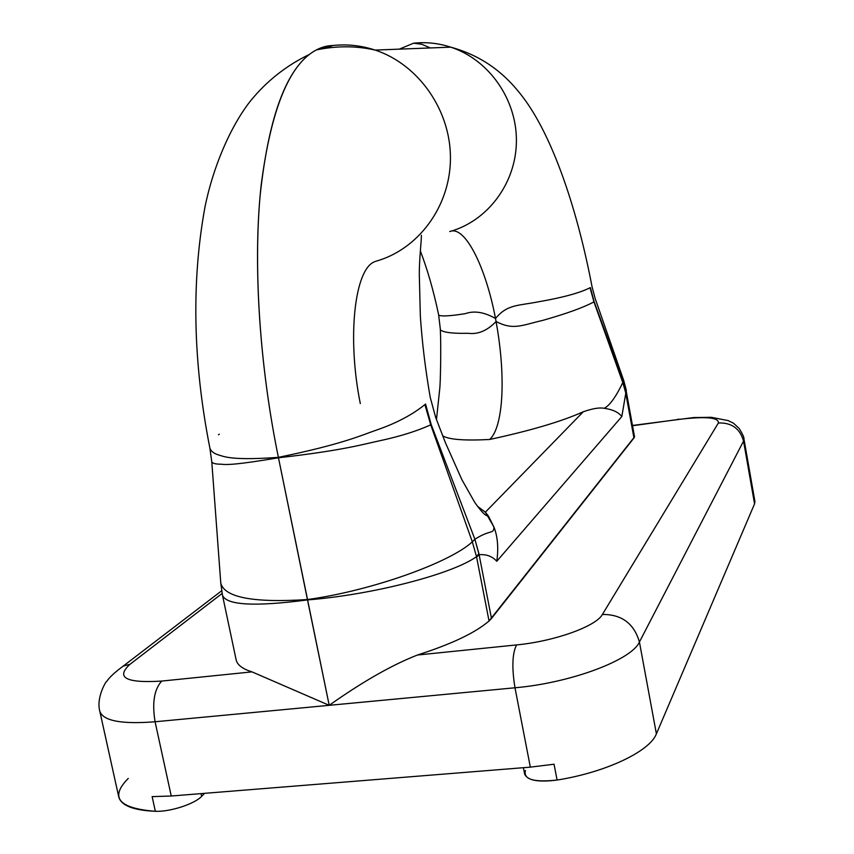 <?xml version="1.0" encoding="UTF-8"?>
<svg xmlns="http://www.w3.org/2000/svg" width="854" height="854" viewBox="0 0 854 854"><rect width="100%" height="100%" fill="white"/><g stroke="black" fill="none" stroke-linecap="round" stroke-linejoin="round"><path stroke-width="1.28" d="M677.692 419.538L632.803 425.698L677.692 419.538C705.447 416.197 719.004 417.35 718.374 422.986C719.004 417.35 705.447 416.197 677.692 419.538M623.623 380.222L623.569 381.642L594.149 301.708L590.37 287.574L593.946 301.878L622.801 382.571L623.569 381.642L593.946 301.878C583.709 307.429 566.8 313.546 543.229 320.261C521.292 325.363 513.51 330.445 496.078 321.542C513.51 330.445 521.292 325.363 543.229 320.261C566.8 313.546 583.709 307.429 593.946 301.878L590.039 287.745C579.983 292.869 562.999 297.523 539.087 301.686C517.289 305.988 507.415 304.216 495.501 318.499L496.078 321.542L495.501 318.499C484.314 312.094 474.216 310.482 465.216 313.664C451.563 315.831 442.991 316.439 439.522 315.478C442.991 316.439 451.563 315.831 465.216 313.664C474.216 310.482 484.314 312.094 495.501 318.499C485.745 266.779 464.843 224.89 449.727 231.562C487.453 221.175 515.955 183.503 516.403 141.625C517.022 99.758 489.096 59.652 450.763 47.162C438.54 43.191 426.146 41.867 413.56 43.202L421.833 44.291L430.299 47.952L421.833 44.291L413.56 43.202L399.266 49.148L413.56 43.202C426.146 41.867 438.54 43.191 450.763 47.162C489.096 59.652 517.022 99.758 516.403 141.625C515.955 183.503 487.453 221.175 449.727 231.562C464.843 224.89 485.745 266.779 495.501 318.499C507.415 304.216 517.289 305.988 539.087 301.686C562.999 297.523 579.983 292.869 590.039 287.745L593.946 301.878L622.801 382.571C615.905 396.929 609.713 405.501 604.237 408.297C612.67 409.504 618.531 412.258 621.829 416.538L496.793 561.259C498.64 547.948 497.69 536.547 493.932 527.046L485.36 512.186L583.293 411.756C592.548 408.522 599.529 407.369 604.237 408.297C612.67 409.504 618.531 412.258 621.829 416.538L625.779 393.256L621.829 416.538L496.793 561.259C492.16 556.264 486.268 554.086 479.115 554.737L491.488 618.467L633.956 437.985L625.779 393.256L626.398 392.242L634.543 436.842L489.043 620.997C475.294 632.814 451.435 644.151 417.457 655.018L516.574 644.919C554.545 641.333 596.273 626.249 602.401 614.453L718.374 422.986C731.6 422.495 739.991 428.537 743.546 441.102C739.991 428.537 731.6 422.495 718.374 422.986L602.401 614.453C621.691 614.314 634.042 623.505 639.422 642.005L656.395 733.853L754.562 503.86L743.546 441.102L743.951 438.977L743.546 441.102L639.422 642.005L656.395 733.853C649.915 751.285 605.977 772.336 557.086 780.044C605.977 772.336 649.915 751.285 656.395 733.853L754.562 503.86L743.546 441.102L639.422 642.005C634.042 623.505 621.691 614.314 602.401 614.453C596.273 626.249 554.545 641.333 516.574 644.919C512.261 653.363 511.727 667.657 514.983 687.78C570.856 682.954 631.853 659.896 639.422 642.005C631.853 659.896 570.856 682.954 514.983 687.78L155.086 721.769L171.248 796.013L530.334 767.138L554.054 764.223L557.086 780.044C538.319 782.445 527.516 780.481 524.655 774.162L523.395 767.693M220.802 583.25L222.499 595.323C226.566 605.272 254.898 606.788 307.504 599.914C372.622 594.8 452.396 574.08 476.521 556.659L472.315 541.82L476.521 556.659L478.913 553.627L474.888 539.269L479.115 554.737L478.913 553.627L476.521 556.659L479.115 554.737L491.488 618.467L489.043 620.997L476.607 557.021L479.115 554.737C486.268 554.086 492.16 556.264 496.793 561.259C498.64 547.948 497.69 536.547 493.932 527.046C493.719 534.572 490.836 529.032 474.888 539.269L431.195 424.545L430.736 424.844L424.897 404.615L425.559 404.049L424.897 404.615C412.194 414.83 396.32 423.221 377.265 429.797C361.221 435.316 343.062 444.048 278.383 457.36C343.062 444.048 361.221 435.316 377.265 429.797C396.32 423.221 412.194 414.83 424.897 404.615L430.736 424.844C416.752 431.163 399.843 436.437 380.009 440.696C363.633 444.091 344.365 450.271 278.468 457.787L307.429 599.551C371.639 590.754 450.325 562.476 472.315 541.82L430.736 424.844C416.752 431.163 399.843 436.437 380.009 440.696C363.633 444.091 344.365 450.271 278.468 457.787C236.953 464.736 227.057 464.95 221.037 464.202C215.667 464.181 212.582 463.412 211.781 461.875C212.582 463.412 215.667 464.181 221.037 464.202C227.057 464.95 236.953 464.736 278.468 457.787L278.383 457.36C258.943 362.683 252.923 260.705 261.143 185.297C270.964 109.227 289.346 64.103 316.322 49.927L332.879 45.508L325.321 48.272L332.879 45.508C324.712 45.71 316.855 48.689 309.329 54.453C284.542 73.775 268.135 120.926 260.086 195.908C253.435 270.056 259.862 367.135 278.383 457.36L329.206 705.319C362.598 681.695 392.007 664.935 417.457 655.018C451.435 644.151 475.294 632.814 489.043 620.997L476.521 556.659C452.396 574.08 372.622 594.8 307.504 599.914C254.898 606.788 226.566 605.272 222.51 595.355L236.12 659.726C237.209 664.86 242.493 668.906 252.005 671.874L329.206 705.319L252.005 671.874L161.726 681.076C154.2 689.349 151.98 702.917 155.086 721.769C121.471 724.395 103.046 720.883 99.801 711.243C103.046 720.883 121.471 724.395 155.086 721.769C151.98 702.917 154.2 689.349 161.726 681.076C126.05 683.285 115.461 677.702 129.947 664.337L123.275 666.056L129.947 664.337L222.125 593.455L129.947 664.337C115.461 677.702 126.05 683.285 161.726 681.076L252.005 671.874C242.44 668.895 237.145 664.818 236.11 659.64M474.888 539.269L431.195 424.545L425.559 404.049L430.736 424.844L472.315 541.82L474.888 539.269C490.836 529.032 493.719 534.572 493.932 527.046L488.552 516.254L485.36 512.186L477.397 506.23L485.36 512.186L583.293 411.756C561.836 421.406 530.622 430.651 489.652 439.479C464.298 440.803 448.628 439.564 442.639 435.786C448.628 439.564 464.298 440.803 489.652 439.479C493.036 436.437 495.768 431.142 497.85 423.595C500.401 414.179 501.81 402.394 502.077 388.25C502.355 367.284 500.359 345.048 496.078 321.542C487.154 330.744 477.834 334.651 468.088 333.284C453.869 333.583 444.945 332.654 441.304 330.466C444.945 332.654 453.869 333.583 468.088 333.284C477.834 334.651 487.154 330.744 496.078 321.542C500.359 345.048 502.355 367.284 502.077 388.25C501.81 402.394 500.401 414.179 497.85 423.595C495.768 431.142 493.036 436.437 489.652 439.479C530.622 430.651 561.836 421.406 583.293 411.756C592.548 408.522 599.529 407.369 604.237 408.297C609.713 405.501 615.905 396.929 622.801 382.571L625.63 392.488L626.356 391.975L623.569 381.642L626.356 391.975L625.63 392.488L622.801 382.571M152.439 796.622L171.248 796.013L530.334 767.138L514.983 687.78C511.727 667.657 512.261 653.363 516.574 644.919L417.457 655.018C392.007 664.935 362.598 681.695 329.206 705.319L155.086 721.769L171.248 796.013L152.129 796.611L155.343 811.3C170.021 811.994 194.659 803.988 201.651 796.334L204.608 793.334L201.651 796.334C194.659 803.988 170.021 811.994 155.343 811.3C133.235 810.318 121.022 805.493 118.727 796.814L99.801 711.243C96.096 697.921 105.843 681.246 106.889 681.182C109.547 677.201 115.012 672.151 123.275 666.056L221.666 590.787M525.445 770.468C523.16 779.382 533.707 782.574 557.086 780.044L554.054 764.223L530.334 767.138L514.983 687.78L329.206 705.319L307.429 599.551C253.553 602.988 224.677 597.544 220.791 583.197L220.78 583.133M128.281 778.4C109.451 797.401 118.471 808.364 155.343 811.3L152.129 796.611M201.064 793.612L201.651 796.334L201.064 793.612M278.383 457.36C236.28 460.338 226.032 457.413 219.777 455.31C214.194 453.826 210.885 451.36 209.838 447.923M360.303 403.558C346.788 336.604 354.826 268.871 374.639 261.73M332.879 45.508C347.13 43.981 361.21 45.508 375.119 50.076C418.759 64.424 450.848 110.604 450.442 158.652C450.207 206.721 418.076 249.72 375.429 261.377C418.076 249.72 450.207 206.721 450.442 158.652C450.848 110.604 418.759 64.424 375.119 50.076C361.21 45.508 347.13 43.981 332.879 45.508M634.543 436.842L633.956 437.985L625.63 392.488L625.779 393.256L626.356 391.975L634.543 436.842L626.356 391.975M678.663 419.122L678.001 419.218L678.663 419.122M632.75 425.431L693.469 417.574L711.297 417.296L728.227 420.616C735.305 424.438 730.682 420.659 739.105 428.398C742.574 433.928 744.197 437.451 743.951 438.977L754.904 501.394L754.562 503.86M472.315 541.82C450.325 562.476 371.639 590.754 307.429 599.551M219.339 434.184L218.464 434.761M220.791 583.261L211.792 461.907L209.86 448.03C192.972 362.107 191.328 281.863 204.928 207.287C212.913 167.491 230.196 126.862 250.275 101.199C266.565 81.151 286.25 65.577 309.329 54.453M316.322 49.927C336.679 45.721 356.278 45.764 375.119 50.076L450.763 47.162C490.047 57.912 512.09 81.653 526.779 102.469C554.737 142.725 577.72 211.749 592.046 286.731L595.195 298.58L623.73 380.542M421.385 235.277C421.534 240.155 419.261 258.954 419.293 274.209L420.349 316.3C422.122 342.486 425.399 369.462 430.202 397.238L435.711 417.542L445.425 442.756L461.971 479.852L474.835 502.558C482.083 512.624 486.449 516.905 487.944 515.389M420.339 250.862C427.523 269.693 433.618 290.958 438.614 314.688L440.333 329.142C441.251 349.339 440.365 382.763 439.842 387.833L436.469 419.602M626.377 390.524L623.73 380.532"/></g></svg>
